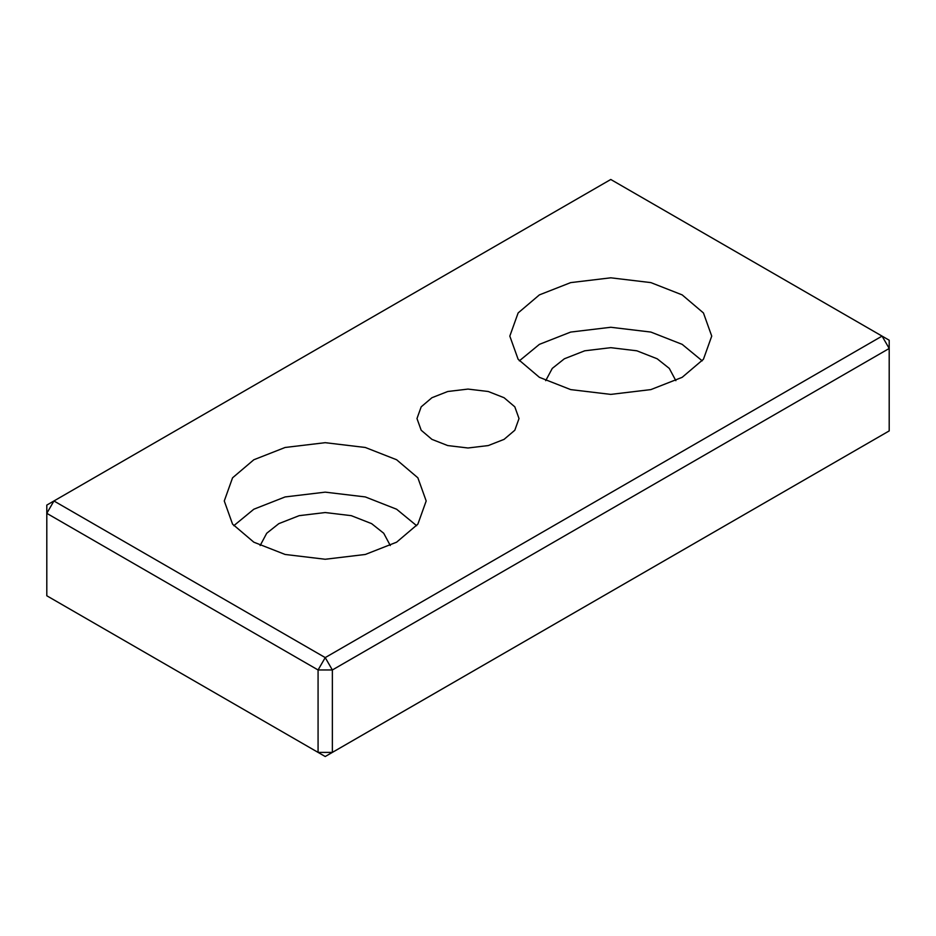 <?xml version="1.0" encoding="UTF-8"?>
<svg xmlns="http://www.w3.org/2000/svg" width="936" height="936" viewBox="0 0 936 936"><rect width="100%" height="100%" fill="white"/><g stroke="black" fill="none" stroke-linecap="round" stroke-linejoin="round"><path stroke-width="1.4" d="M416.649 525.704L396.607 509.219L365.321 496.934L325.225 492.149L285.117 496.934L253.831 509.219L233.801 525.704M390.3 545.536L383.725 533.263L371.627 523.645L351.281 515.666L325.225 512.542L299.157 515.666L278.823 523.645L266.713 533.263L260.149 545.536M253.831 542.19L232.561 524.125L224.266 500.971L232.561 477.816L253.831 459.751L285.117 447.478L325.225 442.681L365.321 447.478L396.607 459.751L417.877 477.816L426.184 500.971L417.877 524.125L396.607 542.19L365.321 554.463L325.225 559.26L285.117 554.463L253.831 542.19M46.8 595.776L46.8 505.089L53.937 500.971L46.8 513.337L318.076 669.965L318.076 752.392L332.362 752.392L325.225 756.522L46.8 595.776L325.225 756.522L889.2 430.911L332.362 752.392L332.362 669.965L318.076 669.965L325.225 657.598L332.362 669.965L889.2 348.473L882.063 336.106L889.2 340.224L889.2 430.911M325.225 657.598L53.937 500.971L610.775 179.478L882.063 336.106L325.225 657.598M431.929 439.37L421.177 430.232L416.988 418.544L421.177 406.844L431.929 397.718L447.736 391.505L468 389.084L488.264 391.505L504.071 397.718L514.823 406.844L519.012 418.544L514.823 430.232L504.071 439.37L488.264 445.571L468 447.993L447.736 445.571L431.929 439.37M539.393 377.325L518.123 359.26L509.816 336.106L518.123 312.952L539.393 294.887L570.679 282.613L610.775 277.816L650.883 282.613L682.168 294.887L703.439 312.952L711.734 336.106L703.439 359.26L682.168 377.325L650.883 389.598L610.775 394.395L570.679 389.598L539.393 377.325M702.199 360.84L682.168 344.354L650.883 332.069L610.775 327.272L570.679 332.069L539.393 344.354L519.351 360.84M675.85 380.671L669.287 368.398L657.177 358.78L636.843 350.801L610.775 347.677L584.719 350.801L564.373 358.78L552.275 368.398L545.7 380.671"/></g></svg>
